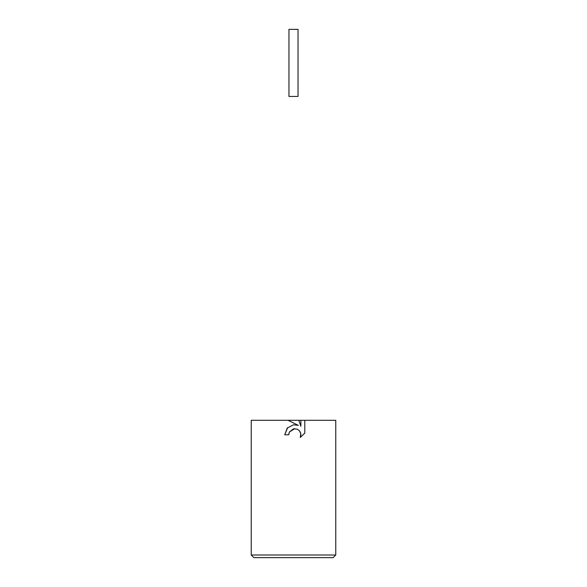 <?xml version="1.0" encoding="UTF-8"?>
<svg xmlns="http://www.w3.org/2000/svg" width="587" height="587" viewBox="0 0 587 587"><rect width="100%" height="100%" fill="white"/><g stroke="black" fill="none" stroke-linecap="round" stroke-linejoin="round"><path stroke-width="0.88" d="M251.236 555.009L253.877 557.65L333.123 557.65L335.764 555.009L251.236 555.009L251.236 420.292L298.798 420.292L300.882 426.301L300.882 420.292L335.764 420.292L335.764 555.009M287.615 427.696L284.754 434.784L287.226 428.114L293.5 424.783L298.343 425.37L288.041 420.292M304.8 420.292L304.8 433.111L300.258 437.462L300.896 434.74L300.434 432.414L299.121 430.447L297.154 429.134L293.5 428.811L289.391 432.025L288.745 434.784L289.156 432.553M299.399 430.748L300.786 433.573L300.258 437.462L304.8 433.111M289.391 432.025L294.769 428.664M288.745 434.784L284.754 434.784M298.798 420.292L300.882 420.292M288.958 29.35L298.042 29.35L298.042 96.444L288.958 96.444L288.958 29.35"/></g></svg>
